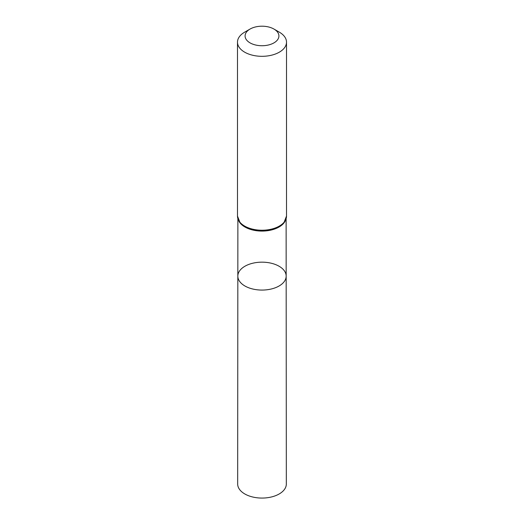 <?xml version="1.0" encoding="UTF-8"?>
<svg xmlns="http://www.w3.org/2000/svg" width="524" height="524" viewBox="0 0 524 524"><rect width="100%" height="100%" fill="white"/><g stroke="black" fill="none" stroke-linecap="round" stroke-linejoin="round"><path stroke-width="0.79" d="M286.169 276.109A24.169 13.952 180 0 1 262 290.073A24.169 13.952 180 0 1 237.831 276.109A24.169 13.952 0 0 0 244.911 285.986A24.169 13.952 0 0 0 271.255 289.006A24.169 13.952 0 0 0 286.169 276.109A24.169 13.952 0 0 0 262 262.164A24.169 13.952 0 0 0 237.831 276.109L237.673 484.019A24.327 14.043 0 0 0 244.8 493.955A24.327 14.043 0 0 0 271.314 497.001A24.327 14.043 0 0 0 286.327 484.019L286.124 218.704M279.331 32.16L273.96 29.062A16.912 9.766 180 0 1 273.96 42.87A16.912 9.766 180 0 1 250.04 42.87A16.912 9.766 180 0 1 250.04 29.062A16.912 9.766 180 0 1 273.96 29.062L279.331 32.16A24.51 14.148 180 0 1 286.51 42.169A24.51 14.148 180 0 1 262 56.317A24.51 14.148 180 0 1 237.49 42.169A24.51 14.148 180 0 1 244.669 32.16L250.04 29.062M238.472 220.231A24.124 13.925 0 0 0 244.944 227.01A24.124 13.925 0 0 0 268.707 230.54A24.124 13.925 0 0 0 285.528 220.231M240.044 222.648A24.301 14.03 0 0 0 240.058 222.667A24.301 14.03 0 0 0 244.819 226.564A24.301 14.03 0 0 0 283.942 222.667A24.301 14.03 0 0 0 283.956 222.648M238.066 219.13A24.333 14.05 0 0 0 240.025 222.635A24.333 14.05 0 0 0 244.793 226.532A24.333 14.05 0 0 0 283.975 222.635A24.333 14.05 0 0 0 285.934 219.13M237.49 42.169L237.49 216.078A24.51 14.148 0 0 0 244.669 226.086A24.51 14.148 0 0 0 271.38 229.152A24.51 14.148 0 0 0 286.51 216.078L283.942 222.667M237.876 218.704L237.831 276.109M240.058 222.667L237.49 216.078M286.51 42.169L286.51 216.078"/></g></svg>
